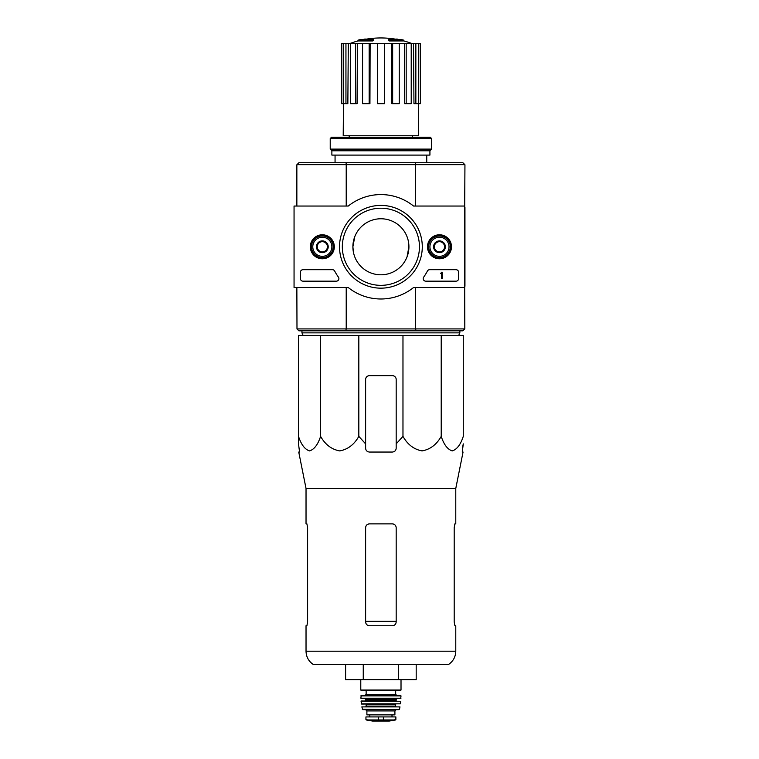 <?xml version="1.0" encoding="UTF-8"?>
<svg xmlns="http://www.w3.org/2000/svg" width="759" height="759" viewBox="0 0 759 759"><rect width="100%" height="100%" fill="white"/><g stroke="black" fill="none" stroke-linecap="round" stroke-linejoin="round"><path stroke-width="1.14" d="M320.592 335.412L298.515 335.412L298.515 436.368C301.181 444.575 304.852 449.423 309.539 450.903C314.226 449.451 317.917 444.603 320.592 436.368C325.213 444.575 331.569 449.423 339.681 450.903C347.812 449.451 354.187 444.603 358.827 436.368L358.827 335.412L320.592 335.412L320.592 436.368M358.827 436.368L365.62 443.882L365.62 448.227C365.838 450.542 367.119 451.814 369.443 452.051L392.365 452.051C394.68 451.814 395.961 450.542 396.179 448.227L396.179 443.882L402.972 436.368C407.592 444.575 413.959 449.423 422.07 450.903C430.192 449.451 436.577 444.603 441.216 436.368C443.882 444.575 447.554 449.423 452.231 450.903C456.927 449.451 460.609 444.603 463.284 436.368L463.284 335.412L358.827 335.412M372.697 40.18A89.135 29.022 90 0 1 373.362 39.667L373.362 40.426A89.135 29.022 90 0 0 372.697 40.948L372.697 40.18L357.982 40.18L357.982 40.948A89.135 89.135 0 0 0 349.795 43.557M372.697 40.948L357.982 40.948M373.362 39.667L360.013 39.667A89.135 89.135 0 0 0 357.982 40.18M364.064 39.553L364.064 39.145A87.826 15.246 -90 0 0 363.428 39.667M365.724 39.25L365.724 39.079A87.247 50.663 90 0 0 364.064 39.145M389.101 40.948L389.101 40.18A89.135 29.022 -90 0 0 388.437 39.667L388.437 40.426A89.135 29.022 -90 0 1 389.101 40.948L403.826 40.948L403.826 40.18L389.101 40.18M396.084 39.25L396.084 39.079A87.247 50.663 -90 0 1 397.744 39.145L397.744 39.553M398.371 39.667A87.826 15.246 90 0 0 397.744 39.145M403.826 40.18A89.135 89.135 0 0 0 401.786 39.667L388.437 39.667M349.197 135.747L349.197 137.275M464.688 207.311L464.944 164.779L462.905 162.739L298.894 162.739L296.854 164.779L296.854 206.04M464.812 328.913L462.905 330.829L298.894 330.829L296.987 328.913L464.812 328.913L464.688 286.257M353.466 241.106L352.888 246.779L354.757 236.732M352.888 246.779A28.017 28.017 0 0 1 394.908 222.52A28.017 28.017 0 0 1 394.908 271.048A28.017 28.017 0 0 1 352.888 246.779L353.457 252.396M408.911 246.779L407.052 256.836M415.505 330.829L415.894 328.913M345.905 328.913L346.294 330.829M346.294 162.739L345.905 164.646L296.987 164.646M464.812 164.646L345.905 164.646M415.894 164.646L415.505 162.739M346.218 287.528L346.218 328.789M415.59 287.528L415.59 328.789M464.944 207.311L464.944 286.257M415.59 164.779L415.59 206.04M346.218 164.779L346.218 206.04M296.854 287.528L296.987 328.913M335.061 155.102L335.061 162.739M391.672 43.557L392.65 43.557L392.65 103.66L391.862 103.66L391.672 43.557L370.126 43.557L369.937 103.66L369.149 103.66L369.149 43.557L370.126 43.557M392.65 43.557L420.372 43.557L420.372 103.66L420.211 43.557M341.588 43.557L341.588 103.66L341.427 43.557L348.305 43.557L347.85 103.66L345.943 103.66L345.943 43.557M350.582 43.557L355.62 43.557L355.62 103.66L350.582 103.66L350.582 43.557L348.305 43.557M355.62 43.557L357.432 43.557L357.081 103.66L355.62 103.66M369.149 103.66L362.565 103.66L362.565 43.557L357.432 43.557M362.565 43.557L369.149 43.557M418.323 103.66L418.588 135.747L343.21 135.747L343.476 103.66M415.856 43.557L415.856 103.66L413.959 103.66L413.494 43.557M406.179 43.557L406.179 103.66L404.727 103.66L404.367 43.557M415.856 103.66L420.211 103.66M418.588 103.66L418.588 43.557M406.179 103.66L411.217 103.66L411.217 43.557M392.65 103.66L399.243 103.66L399.243 43.557M384.462 43.557L384.462 103.66L377.337 103.66L377.337 43.557M341.588 103.66L343.22 103.66L343.22 43.557M343.22 103.66L345.943 103.66M303.097 335.412L301.949 332.859L459.85 332.859L458.702 335.412M301.949 330.829L301.949 332.859M298.515 443.882L298.515 436.368L298.515 443.882L299.549 452.051L298.515 443.882M441.216 436.368L441.216 335.412M402.972 436.368L402.972 335.412M396.179 443.882L396.179 379.472A3.823 3.823 0 0 0 392.365 375.648L369.443 375.648A3.823 3.823 0 0 0 365.62 379.472L365.62 443.882M306.029 651.203C306.19 656.839 308.581 661.25 313.22 664.448L448.588 664.448C453.218 661.25 455.618 656.839 455.779 651.203L306.029 651.203L306.029 625.739L306.911 625.739L307.604 621.915L306.911 625.739M396.179 527.685C395.942 525.361 394.671 524.089 392.365 523.871L369.443 523.871C367.128 524.08 365.857 525.361 365.62 527.685L365.62 621.915C365.857 624.249 367.128 625.52 369.443 625.739L392.365 625.739C394.671 625.52 395.942 624.249 396.179 621.915L396.179 527.685M307.604 621.915L307.604 527.685L306.911 523.871L306.029 523.871L306.029 488.464L298.742 452.051L299.549 452.051M306.029 488.464L455.779 488.464L455.779 523.871L454.897 523.871L454.195 527.685L454.195 621.915L454.897 625.739L455.779 625.739L455.779 651.203M462.402 448.227L463.284 443.882L462.259 452.051L463.056 452.051L455.779 488.464M345.611 664.448L345.611 679.732L398.541 679.732L398.541 664.448M363.257 679.732L363.257 664.448M398.541 679.732L416.188 679.732L416.188 664.448M464.688 206.04L464.688 287.528L413.541 287.528A52.21 52.21 0 0 1 348.258 287.528L294.056 287.528L294.056 206.04L348.258 206.04A52.21 52.21 0 0 1 413.541 206.04L464.688 206.04M310.327 246.779A12.002 12.002 0 0 1 328.324 236.391A12.002 12.002 0 0 1 328.324 257.178A12.002 12.002 0 0 1 310.327 246.779M427.478 246.779A12.002 12.002 0 0 1 445.476 236.391A12.002 12.002 0 0 1 445.476 257.178A12.002 12.002 0 0 1 427.478 246.779M339.52 246.779A41.384 41.384 0 0 1 401.596 210.945A41.384 41.384 0 0 1 401.596 282.623A41.384 41.384 0 0 1 339.52 246.779M456.026 269.701A2.543 2.543 0 0 1 458.578 272.253L458.578 278.619A2.543 2.543 0 0 1 456.026 281.162L425.761 281.162A2.543 2.543 0 0 1 423.683 277.139A52.466 52.466 0 0 0 427.402 271.067A2.543 2.543 0 0 1 429.66 269.701L456.026 269.701M332.433 269.701A2.543 2.543 0 0 1 334.681 271.067A52.21 52.21 0 0 0 338.419 277.139A2.543 2.543 0 0 1 336.351 281.162L302.974 281.162A2.543 2.543 0 0 1 300.422 278.619L300.422 272.253A2.543 2.543 0 0 1 302.974 269.701L332.433 269.701M310.991 246.779A11.338 11.338 0 0 1 327.992 236.969A11.338 11.338 0 0 1 327.992 256.599A11.338 11.338 0 0 1 310.991 246.779M428.142 246.779A11.338 11.338 0 0 1 445.144 236.969A11.338 11.338 0 0 1 445.144 256.599A11.338 11.338 0 0 1 428.142 246.779M342.328 246.779A38.576 38.576 0 0 1 400.183 213.383A38.576 38.576 0 0 1 400.183 280.185A38.576 38.576 0 0 1 342.328 246.779M441.51 272.253L442.279 272.253L442.279 278.619L441.51 278.619L441.51 273.496L440.751 273.525L441.51 272.253M434.385 243.838L439.48 240.907L444.565 243.838L444.565 249.72L439.48 252.662L434.385 249.72L434.385 243.838A5.882 5.882 0 0 1 444.565 243.838A5.882 5.882 0 0 1 439.48 252.662A5.882 5.882 0 0 1 434.385 243.838L434.385 249.72L439.48 252.662L444.565 249.72L444.565 243.838L442.023 242.368A5.095 5.095 0 0 1 442.023 251.191A5.095 5.095 0 0 1 434.385 246.779A5.095 5.095 0 0 1 436.928 242.368L434.385 243.838M439.48 256.333A9.554 9.554 0 0 1 431.207 242.007A9.554 9.554 0 0 1 447.744 242.007A9.554 9.554 0 0 1 439.48 256.333M439.48 257.605A10.825 10.825 0 0 1 430.106 241.371A10.825 10.825 0 0 1 448.854 241.371A10.825 10.825 0 0 1 439.48 257.605M436.928 242.368A5.095 5.095 0 0 1 442.023 242.368L439.48 240.907L436.928 242.368M317.234 243.838L322.328 240.907L327.423 243.838L327.423 249.72L322.328 252.662L317.234 249.72L317.234 243.838A5.882 5.882 0 0 1 327.423 243.838A5.882 5.882 0 0 1 322.328 252.662A5.882 5.882 0 0 1 317.234 243.838L317.234 249.72L322.328 252.662L327.423 249.72L327.423 243.838L324.871 242.368A5.095 5.095 0 0 1 324.871 251.191A5.095 5.095 0 0 1 317.234 246.779A5.095 5.095 0 0 1 319.776 242.368L317.234 243.838M322.328 256.333A9.554 9.554 0 0 1 314.055 242.007A9.554 9.554 0 0 1 330.592 242.007A9.554 9.554 0 0 1 322.328 256.333M322.328 257.605A10.825 10.825 0 0 1 312.955 241.371A10.825 10.825 0 0 1 331.702 241.371A10.825 10.825 0 0 1 322.328 257.605M319.776 242.368A5.095 5.095 0 0 1 324.871 242.368L322.328 240.907L319.776 242.368M431.577 138.546L430.306 137.275L331.493 137.275L330.222 138.546L330.222 149.115L431.577 149.115L431.577 138.546L330.222 138.546M431.577 149.115L429.926 150.775L331.873 150.775L330.222 149.115M429.926 150.775L429.926 155.102L331.873 155.102L331.873 150.775M366.255 719.959L372.432 721.041L389.376 721.041L395.543 719.959L393.978 719.959L395.866 719.579L395.866 716.913L365.942 716.913L365.942 719.579L367.821 719.959L365.942 719.579M395.543 719.959L367.821 719.959M366.891 710.927L394.908 710.927L394.908 714.874L366.891 714.874L366.891 710.927L365.62 709.656M360.781 679.732L360.781 690.045L361.293 690.557L400.515 690.557L401.018 690.045L360.781 690.045M366.132 690.557L366.132 694.371L365.107 695.396M360.781 695.908L401.018 695.908L400.505 695.396L361.293 695.396L360.848 698.204L364.605 698.451L365.876 699.722L365.364 700.993M401.018 695.908L400.705 698.451L361.094 698.451M361.056 701.278L400.752 701.278L361.303 700.993L361.597 704.048L400.458 703.83L361.341 703.83M395.923 704.048L395.42 704.561L366.388 704.561L365.876 704.048M366.388 704.561L365.876 706.601L395.923 706.601L395.42 706.088L366.388 706.088M361.834 706.904L399.974 706.904L361.834 706.904L362.802 709.656L398.997 709.656L362.309 709.257M396.179 621.346L365.62 621.346M383.38 720.291L383.38 716.913M378.418 720.291L378.418 716.913M395.676 690.557L395.676 694.371L366.132 694.371M400.961 698.204L360.848 698.204M397.204 698.451L395.923 699.722L365.876 699.722M395.923 699.722L395.923 700.491L365.876 700.491M412.611 135.747L412.611 137.275M426.738 155.102L426.738 162.739M398.314 39.667A89.135 89.135 0 0 0 363.495 39.667M412.004 43.557A89.135 89.135 0 0 0 403.826 40.948M459.85 330.829L459.85 332.859M401.018 679.732L401.018 690.045M395.676 694.371L396.691 695.396M395.923 700.491L396.435 700.993M400.752 701.278L400.458 703.83M395.42 704.561L395.42 706.088M399.974 706.904L399.49 709.257M394.908 710.927L396.179 709.656M392.005 716.913L392.005 714.874M369.794 716.913L369.794 714.874M372.498 721.05L389.31 721.05L372.498 721.05"/></g></svg>
